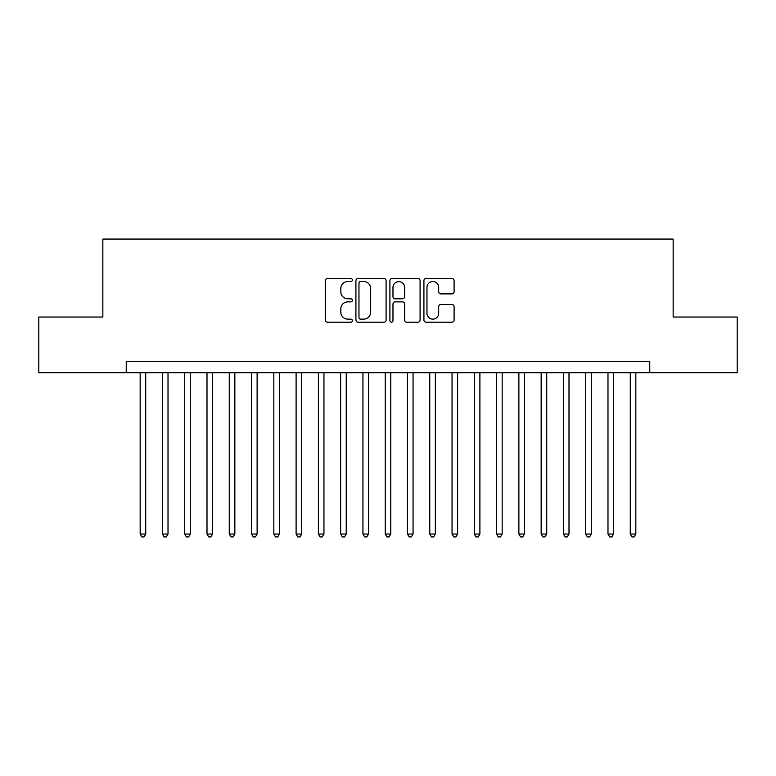 <?xml version="1.0" encoding="UTF-8"?>
<svg xmlns="http://www.w3.org/2000/svg" width="776" height="776" viewBox="0 0 776 776"><rect width="100%" height="100%" fill="white"/><g stroke="black" fill="none" stroke-linecap="round" stroke-linejoin="round"><path stroke-width="1.16" d="M352.352 280A1.533 1.533 0 0 0 350.83 278.468L327.588 278.468A2.183 2.183 0 0 0 325.406 280.66L325.406 320.022A2.183 2.183 0 0 0 327.588 322.205L350.83 322.205A1.533 1.533 0 0 0 352.352 320.672A1.533 1.533 0 0 0 350.83 319.14L347.823 319.14A6.994 6.994 0 0 1 340.819 312.146L340.819 308.867A6.994 6.994 0 0 1 347.823 301.864L350.83 301.864A1.533 1.533 0 0 0 352.352 300.341A1.533 1.533 0 0 0 350.83 298.808L347.823 298.808A6.994 6.994 0 0 1 340.819 291.805L340.819 288.526A6.994 6.994 0 0 1 347.823 281.533L350.83 281.533A1.533 1.533 0 0 0 352.352 280M451.904 293.891A2.183 2.183 0 0 0 454.096 291.698L454.096 280.66A2.183 2.183 0 0 0 451.904 278.468L426.102 278.468A2.183 2.183 0 0 0 423.919 280.66L423.919 320.022A2.183 2.183 0 0 0 426.102 322.205L451.904 322.205A2.183 2.183 0 0 0 454.096 320.022L454.096 306.675A2.183 2.183 0 0 0 451.904 304.493L440.865 304.493A2.183 2.183 0 0 0 438.673 306.675L438.673 313.291A5.849 5.849 0 0 1 432.824 319.14A5.849 5.849 0 0 1 426.975 313.291L426.975 287.382A5.849 5.849 0 0 1 432.824 281.533A5.849 5.849 0 0 1 438.673 287.382L438.673 291.698A2.183 2.183 0 0 0 440.865 293.891L451.904 293.891M126.236 372.742L38.8 372.742L38.8 317.045L102.849 317.045L102.849 239.076L673.151 239.076L673.151 317.045L737.2 317.045L737.2 372.742L649.764 372.742L649.764 361.597L126.236 361.597L126.236 372.742L649.764 372.742M386.089 280.66A2.183 2.183 0 0 0 383.897 278.468L358.095 278.468A2.183 2.183 0 0 0 355.912 280.66L355.912 320.022A2.183 2.183 0 0 0 358.095 322.205L383.897 322.205A2.183 2.183 0 0 0 386.089 320.022L386.089 280.66M392.103 278.468L417.905 278.468A2.183 2.183 0 0 1 420.088 280.66L420.088 320.022A2.183 2.183 0 0 1 417.905 322.205L406.857 322.205A2.183 2.183 0 0 1 404.674 320.022L404.674 304.056A2.183 2.183 0 0 0 402.482 301.864L395.159 301.864A2.183 2.183 0 0 0 392.976 304.056L392.976 320.672A1.533 1.533 0 0 1 391.444 322.205A1.533 1.533 0 0 1 389.911 320.672L389.911 280.66A2.183 2.183 0 0 1 392.103 278.468M360.5 281.533A1.533 1.533 0 0 0 358.968 283.065L358.968 317.617A1.533 1.533 0 0 0 360.5 319.14L363.672 319.14A6.994 6.994 0 0 0 370.666 312.146L370.666 288.526A6.994 6.994 0 0 0 363.672 281.533L360.5 281.533M404.674 287.489A5.849 5.849 0 0 0 398.825 281.639A5.849 5.849 0 0 0 392.976 287.489L392.976 296.616A2.183 2.183 0 0 0 395.159 298.808L402.482 298.808A2.183 2.183 0 0 0 404.674 296.616L404.674 287.489M140.165 372.742L140.165 534.033L145.733 534.033L145.733 372.742M145.733 534.033L144.064 536.924L141.833 536.924L140.165 534.033M162.436 372.742L162.436 534.033L168.014 534.033L168.014 372.742M168.014 534.033L166.336 536.924L164.114 536.924L162.436 534.033M184.717 372.742L184.717 534.033L190.285 534.033L190.285 372.742M190.285 534.033L188.616 536.924L186.386 536.924L184.717 534.033M206.998 372.742L206.998 534.033L212.566 534.033L212.566 372.742M212.566 534.033L210.897 536.924L208.666 536.924L206.998 534.033M229.269 372.742L229.269 534.033L234.847 534.033L234.847 372.742M234.847 534.033L233.169 536.924L230.947 536.924L229.269 534.033M251.55 372.742L251.55 534.033L257.118 534.033L257.118 372.742M257.118 534.033L255.45 536.924L253.219 536.924L251.55 534.033M273.831 372.742L273.831 534.033L279.399 534.033L279.399 372.742M279.399 534.033L277.73 536.924L275.499 536.924L273.831 534.033M296.102 372.742L296.102 534.033L301.67 534.033L301.67 372.742M301.67 534.033L300.002 536.924L297.78 536.924L296.102 534.033M318.383 372.742L318.383 534.033L323.951 534.033L323.951 372.742M323.951 534.033L322.282 536.924L320.051 536.924L318.383 534.033M340.664 372.742L340.664 534.033L346.232 534.033L346.232 372.742M346.232 534.033L344.563 536.924L342.332 536.924L340.664 534.033M362.935 372.742L362.935 534.033L368.503 534.033L368.503 372.742M368.503 534.033L366.835 536.924L364.613 536.924L362.935 534.033M385.216 372.742L385.216 534.033L390.784 534.033L390.784 372.742M390.784 534.033L389.115 536.924L386.885 536.924L385.216 534.033M407.497 372.742L407.497 534.033L413.065 534.033L413.065 372.742M413.065 534.033L411.387 536.924L409.165 536.924L407.497 534.033M429.768 372.742L429.768 534.033L435.336 534.033L435.336 372.742M435.336 534.033L433.668 536.924L431.437 536.924L429.768 534.033M452.049 372.742L452.049 534.033L457.617 534.033L457.617 372.742M457.617 534.033L455.949 536.924L453.717 536.924L452.049 534.033M474.33 372.742L474.33 534.033L479.898 534.033L479.898 372.742M479.898 534.033L478.22 536.924L475.998 536.924L474.33 534.033M496.601 372.742L496.601 534.033L502.169 534.033L502.169 372.742M502.169 534.033L500.501 536.924L498.27 536.924L496.601 534.033M518.882 372.742L518.882 534.033L524.45 534.033L524.45 372.742M524.45 534.033L522.782 536.924L520.55 536.924L518.882 534.033M541.153 372.742L541.153 534.033L546.731 534.033L546.731 372.742M546.731 534.033L545.053 536.924L542.831 536.924L541.153 534.033M563.434 372.742L563.434 534.033L569.002 534.033L569.002 372.742M569.002 534.033L567.334 536.924L565.103 536.924L563.434 534.033M585.715 372.742L585.715 534.033L591.283 534.033L591.283 372.742M591.283 534.033L589.615 536.924L587.383 536.924L585.715 534.033M607.986 372.742L607.986 534.033L613.564 534.033L613.564 372.742M613.564 534.033L611.886 536.924L609.664 536.924L607.986 534.033M630.267 372.742L630.267 534.033L635.835 534.033L635.835 372.742M635.835 534.033L634.167 536.924L631.936 536.924L630.267 534.033"/></g></svg>
